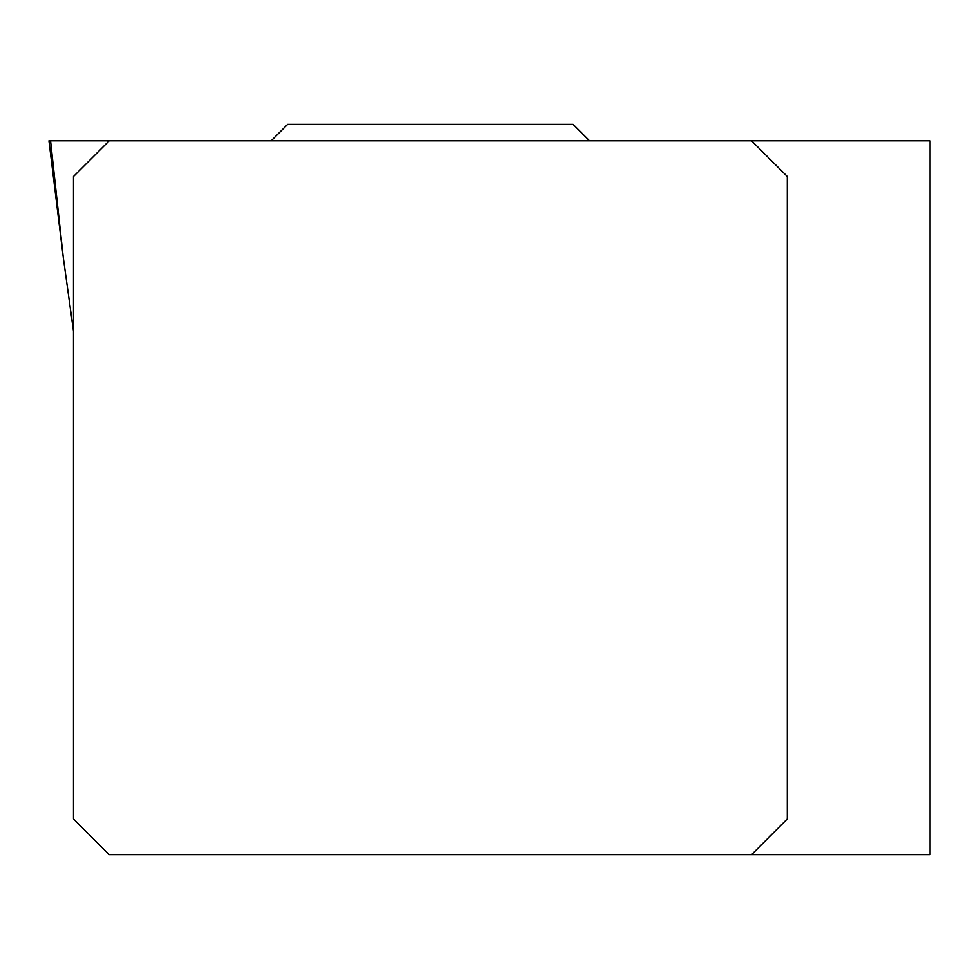 <?xml version="1.0" encoding="UTF-8"?>
<svg xmlns="http://www.w3.org/2000/svg" width="979" height="979" viewBox="0 0 979 979"><rect width="100%" height="100%" fill="white"/><g stroke="black" fill="none" stroke-linecap="round" stroke-linejoin="round"><path stroke-width="1.47" d="M63.231 257.085L50.565 140.817L109.171 140.817L73.486 176.501L73.486 818.933L109.171 854.618L930.05 854.618L930.05 140.817L48.95 140.817L50.565 140.817L48.95 140.817L63.231 257.085L73.486 331.171M751.603 140.817L787.287 176.501L787.287 818.933L751.603 854.618M271.183 140.817L287.63 124.382L573.143 124.382L589.578 140.817"/></g></svg>
